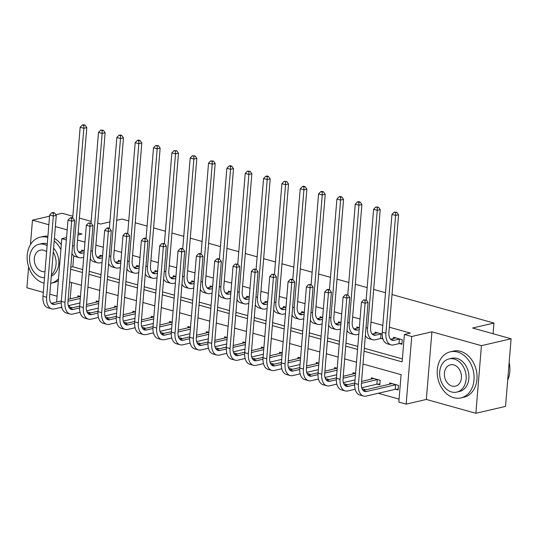 <?xml version="1.0" encoding="UTF-8"?>
<svg xmlns="http://www.w3.org/2000/svg" width="538" height="538" viewBox="0 0 538 538"><rect width="100%" height="100%" fill="white"/><g stroke="black" fill="none" stroke-linecap="round" stroke-linejoin="round"><path stroke-width="0.81" d="M61.931 307.897L60.512 307.501M28.622 266.855L26.9 287.776L43.296 292.363M49.812 294.178L57.068 296.209M392.014 294.548L493.951 323.049L472.586 328.012L511.1 338.779L505.538 406.392L475.868 413.285L481.429 345.665L431.906 331.825L411.731 336.512L406.17 404.132L398.833 402.081L401.092 374.663L363.015 364.024M431.906 331.825L426.352 399.445L475.868 413.285M426.352 399.445L406.17 404.132M69.644 305.376L69.51 306.976L72.361 307.776M86.941 311.852L90.7 312.901M105.287 316.976L109.046 318.032M123.626 322.107L127.385 323.156M141.965 327.232L145.724 328.281M160.304 332.356L164.063 333.412M178.643 337.487L182.402 338.536M196.982 342.612L200.741 343.661M215.328 347.743L219.087 348.792M233.667 352.867L237.426 353.917M252.006 357.992L255.765 359.048M270.345 363.123L274.104 364.172M288.684 368.248L292.443 369.297M307.023 373.379L310.782 374.428M325.369 378.503L329.128 379.552M343.708 383.628L347.467 384.683M362.047 388.759L365.806 389.808M378.227 393.278L399.082 399.109M69.51 306.976L68.797 307.144M49.563 216.189L32.462 220.156L30.444 244.642M72.838 216.256L62.132 213.263L55.838 214.729M511.1 338.779L481.429 345.665M71.52 282.537L70.175 298.893M395.753 389.297L398.147 389.969L398.524 385.403L389.72 382.942L389.613 384.28M377.414 384.172L379.808 384.838L380.184 380.272L371.381 377.81L371.267 379.149M355.584 373.399L353.042 372.686L352.928 374.024M337.245 368.268L334.697 367.555L334.589 368.9M318.906 363.143L316.357 362.43L316.25 363.769M300.567 358.012L298.018 357.306L297.911 358.644M282.221 352.888L279.679 352.175L279.572 353.513M263.882 347.763L261.34 347.05L261.226 348.389M245.543 342.632L243.001 341.919L242.887 343.264M227.204 337.508L224.655 336.795L224.548 338.133M208.865 332.376L206.316 331.67L206.209 333.009M190.526 327.252L187.977 326.539L187.87 327.884M172.18 322.127L169.638 321.415L169.531 322.753M153.841 316.996L151.299 316.29L151.185 317.628M135.502 311.872L132.96 311.159L132.846 312.497M117.163 306.747L114.614 306.035L114.507 307.373M98.824 301.616L96.275 300.903L96.168 302.248M80.485 296.492L77.936 295.779L77.828 297.117M364.071 351.233L402.142 361.872L404.394 334.461L410.333 333.083L389.33 327.212M382.814 325.389L370.991 322.087M360.056 319.027L352.652 316.956M341.717 313.903L334.306 311.832M323.372 308.772L315.967 306.7M305.033 303.647L297.628 301.576M286.693 298.516L279.289 296.451M268.354 293.392L260.95 291.32M250.015 288.267L242.611 286.196M231.676 283.136L224.265 281.065M213.33 278.011L205.926 275.94M194.991 272.887L187.587 270.816M176.652 267.756L169.248 265.685M158.313 262.631L150.909 260.56M139.974 257.5L132.57 255.436M121.635 252.376L114.224 250.304M103.289 247.251L95.885 245.18M84.95 242.12L77.546 240.049M73.726 255.718L72.818 266.774L82.697 269.531M89.214 271.354L101.036 274.662M107.553 276.485L119.375 279.787M125.892 281.609L137.721 284.918M144.231 286.734L156.06 290.043M162.57 291.865L174.399 295.167M180.909 296.989L192.739 300.298M199.255 302.121L211.078 305.423M217.594 307.245L229.417 310.554M235.933 312.37L247.762 315.678M254.272 317.501L266.102 320.803M272.611 322.625L284.441 325.934M290.95 327.75L302.78 331.058M309.296 332.881L321.119 336.183M327.635 338.005L339.458 341.314M345.974 343.136L357.804 346.438M364.313 348.261L402.384 358.907M399.512 343.614L401.906 344.28L402.283 339.713L393.48 337.252L393.365 338.59M382.188 334.091L375.134 332.121L375.026 333.466M381.173 338.483L382.948 338.98M359.344 327.709L356.795 326.996L356.687 328.335M340.998 322.578L338.456 321.872L338.348 323.21M322.659 317.454L320.117 316.741L320.002 318.079M304.32 312.329L301.778 311.616L301.663 312.955M285.981 307.198L283.439 306.492L283.324 307.83M267.642 302.074L265.093 301.361L264.985 302.699M249.302 296.949L246.754 296.236L246.646 297.575M230.957 291.818L228.415 291.105L228.307 292.45M212.618 286.693L210.076 285.981L209.961 287.319M194.279 281.562L191.736 280.856L191.622 282.194M175.939 276.438L173.397 275.725L173.283 277.063M157.6 271.313L155.052 270.601L154.944 271.939M139.261 266.182L136.713 265.469L136.605 266.814M120.916 261.058L118.373 260.345L118.266 261.683M102.576 255.927L100.034 255.22L99.92 256.559M84.237 250.802L81.695 250.089L81.581 251.428M116.692 220.304L122.012 219.067L128.737 220.95M135.253 222.772L147.076 226.074M153.592 227.897L165.422 231.206M171.931 233.028L183.761 236.33M190.27 238.152L202.1 241.461M208.616 243.277L220.439 246.586M226.955 248.408L238.778 251.71M245.294 253.532L257.117 256.841M263.633 258.664L275.463 261.966M281.973 263.788L293.802 267.097M300.312 268.913L312.141 272.221M318.657 274.044L330.48 277.346M336.996 279.168L348.819 282.477M355.336 284.293L367.158 287.601M373.675 289.424L385.504 292.733M493.07 333.735L493.951 323.049M77.97 234.931L81.978 234.003L78.131 232.927M67.196 229.867L55.374 226.565M48.857 224.743L32.462 220.156M66.564 237.581L61.803 238.69L66.369 239.961M404.394 334.461L411.731 336.512M97.694 223.209L100.646 224.03L109.9 221.885M79.355 218.078L91.178 221.387M56.591 302.053L61.803 238.69M356.506 362.202L344.676 358.893M338.167 357.077L326.337 353.769M319.828 351.946L307.998 348.644M301.482 346.822L289.659 343.513M283.143 341.691L271.32 338.389M264.804 336.566L252.974 333.257M246.465 331.442L234.635 328.133M228.125 326.31L216.296 323.008M209.786 321.186L197.957 317.877M191.441 316.062L179.618 312.753M173.101 310.93L161.279 307.628M154.762 305.806L142.933 302.497M136.423 300.675L124.594 297.373M118.084 295.55L106.255 292.242M99.745 290.426L87.916 287.117M81.399 285.295L69.577 281.993M70.626 269.195L82.455 272.504M88.965 274.326L100.794 277.628M107.304 279.451L119.133 282.759M125.65 284.582L137.472 287.884M143.989 289.706L155.812 293.015M162.328 294.831L174.157 298.139M180.667 299.962L192.496 303.264M199.006 305.086L210.835 308.395M217.345 310.211L229.175 313.519M235.691 315.342L247.514 318.644M254.03 320.466L265.853 323.775M272.369 325.598L284.199 328.9M290.708 330.722L302.538 334.031M309.047 335.846L320.877 339.155M327.386 340.978L339.216 344.28M345.732 346.102L357.555 349.411M72.818 266.774L70.787 267.245M395.867 337.918L390.595 339.236M399.364 339.075L394.072 340.305A9.469 5.622 -74.4 0 1 392.276 340.285A9.469 5.622 -74.4 0 1 388.893 332.545L398.577 214.763L395.605 215.449L385.921 333.23A14.196 8.426 105.6 0 0 391.005 344.838A14.196 8.426 105.6 0 0 393.702 344.871L398.988 343.641L399.364 339.075L399.889 339.041M401.973 343.459L398.988 343.641M395.591 212.557L396.782 212.281L394.125 212.147L395.591 212.557L395.605 215.449L391.94 214.427L382.256 332.208A14.196 8.426 105.6 0 0 387.333 343.816L391.005 344.838M391.94 214.427L394.125 212.147M396.782 212.281L398.577 214.763M398.214 389.149L395.235 389.33L395.605 384.764L366.58 391.503A9.469 5.622 -74.4 0 1 364.784 391.482A9.469 5.622 -74.4 0 1 361.395 383.749L368.073 302.511L365.107 303.203L358.429 384.435A14.196 8.426 105.6 0 0 363.506 396.042A14.196 8.426 105.6 0 0 366.203 396.076L395.235 389.33M395.605 384.764L396.129 384.731M392.115 383.607L363.103 390.433M365.094 300.312L366.277 300.036L363.627 299.901L365.094 300.312L365.107 303.203L361.442 302.174L354.764 383.412A14.196 8.426 105.6 0 0 359.841 395.02L363.506 396.042M361.442 302.174L363.627 299.901M366.277 300.036L368.073 302.511M377.528 332.793L372.256 334.105M381.025 333.95L375.732 335.174A9.469 5.622 -74.4 0 1 373.937 335.154A9.469 5.622 -74.4 0 1 370.554 327.42L380.231 209.632L377.266 210.324L367.582 328.106A14.196 8.426 105.6 0 0 372.666 339.713A14.196 8.426 105.6 0 0 375.356 339.747L380.648 338.516L381.025 333.95L381.55 333.916M382.767 338.389L380.648 338.516M377.252 207.433L378.436 207.157L375.786 207.022L377.252 207.433L377.266 210.324L373.601 209.295L366.143 299.996M365.356 335.564A14.196 8.426 105.6 0 0 368.994 338.691L372.666 339.713M373.601 209.295L375.786 207.022M378.436 207.157L380.231 209.632M359.189 327.669L353.917 328.98M359.182 329.633L357.393 330.05A9.469 5.622 -74.4 0 1 355.598 330.029A9.469 5.622 -74.4 0 1 352.208 322.289L361.892 204.507L358.927 205.193L349.243 322.982A14.196 8.426 105.6 0 0 354.32 334.589A14.196 8.426 105.6 0 0 357.017 334.616L358.806 334.206M358.913 202.308L360.097 202.032L358.631 201.622L357.447 201.898L358.913 202.308L358.927 205.193L355.262 204.171L347.804 294.871M347.017 330.433A14.196 8.426 105.6 0 0 350.655 333.56L354.32 334.589M355.262 204.171L357.447 201.898M360.097 202.032L361.892 204.507M340.85 322.538L335.577 323.856M340.843 324.508L339.054 324.925A9.469 5.622 -74.4 0 1 337.259 324.898A9.469 5.622 -74.4 0 1 333.869 317.164L343.553 199.383L340.588 200.069L330.904 317.85A14.196 8.426 105.6 0 0 335.981 329.458A14.196 8.426 105.6 0 0 338.678 329.491L340.467 329.074M340.574 197.177L341.758 196.901L340.292 196.491L339.101 196.767L340.574 197.177L340.588 200.069L336.916 199.047L329.464 289.747M328.678 325.308A14.196 8.426 105.6 0 0 332.316 328.436L335.981 329.458M336.916 199.047L339.101 196.767M341.758 196.901L343.553 199.383M379.875 384.018L376.889 384.206L377.266 379.633L361.435 383.312M354.69 384.878L348.241 386.378A9.469 5.622 -74.4 0 1 346.445 386.358A9.469 5.622 -74.4 0 1 343.056 378.618L349.734 297.386L346.768 298.072L340.09 379.31A14.196 8.426 105.6 0 0 345.167 390.918A14.196 8.426 105.6 0 0 347.864 390.944L355.181 389.25M361.697 387.737L376.889 384.206M377.266 379.633L377.79 379.606M373.775 378.483L361.59 381.402M354.798 382.975L344.764 385.309M346.754 295.187L347.938 294.911L345.288 294.777L346.754 295.187L346.768 298.072L343.103 297.05L336.418 378.281A14.196 8.426 105.6 0 0 341.502 389.889L345.167 390.918M343.103 297.05L345.288 294.777M347.938 294.911L349.734 297.386M336.351 379.754L329.902 381.254A9.469 5.622 -74.4 0 1 328.099 381.227A9.469 5.622 -74.4 0 1 324.717 373.493L331.395 292.262L328.429 292.948L321.751 374.179A14.196 8.426 105.6 0 0 326.828 385.786A14.196 8.426 105.6 0 0 329.525 385.82L336.835 384.119M343.358 382.605L355.053 379.889M355.423 375.322L343.089 378.187M355.436 373.352L343.251 376.27M336.458 377.851L326.425 380.184M328.415 290.056L329.599 289.78L328.133 289.37L326.943 289.646L328.415 290.056L328.429 292.948L324.757 291.926L318.079 373.157A14.196 8.426 105.6 0 0 323.163 384.764L326.828 385.786M324.757 291.926L326.943 289.646M329.599 289.78L331.395 292.262M318.012 374.623L311.563 376.123A9.469 5.622 -74.4 0 1 309.76 376.102A9.469 5.622 -74.4 0 1 306.378 368.362L313.055 287.131L310.09 287.823L303.412 369.055A14.196 8.426 105.6 0 0 308.489 380.662A14.196 8.426 105.6 0 0 311.186 380.696L318.496 378.994M325.019 377.481L336.707 374.764M337.084 370.198L324.75 373.063M337.091 368.227L324.912 371.146M318.119 372.726L308.086 375.053M310.07 284.932L311.26 284.656L308.604 284.521L310.07 284.932L310.09 287.823L306.418 286.794L299.74 368.026A14.196 8.426 105.6 0 0 304.817 379.633L308.489 380.662M306.418 286.794L308.604 284.521M311.26 284.656L313.055 287.131M322.511 317.413L317.238 318.725M322.504 319.377L320.715 319.794A9.469 5.622 -74.4 0 1 318.92 319.774A9.469 5.622 -74.4 0 1 315.53 312.033L325.214 194.252L322.249 194.944L312.565 312.726A14.196 8.426 105.6 0 0 317.642 324.333A14.196 8.426 105.6 0 0 320.339 324.367L322.127 323.95M322.228 192.053L323.419 191.777L321.953 191.367L320.762 191.642L322.228 192.053L322.249 194.944L318.577 193.915L311.119 284.615M310.339 320.184A14.196 8.426 105.6 0 0 313.977 323.304L317.642 324.333M318.577 193.915L320.762 191.642M323.419 191.777L325.214 194.252M299.673 369.498L293.217 370.998A9.469 5.622 -74.4 0 1 291.421 370.978A9.469 5.622 -74.4 0 1 288.038 363.237L294.716 282.006L291.744 282.692L285.066 363.93A14.196 8.426 105.6 0 0 290.15 375.531A14.196 8.426 105.6 0 0 292.847 375.564L300.157 373.87M306.68 372.35L318.368 369.64M318.745 365.067L306.411 367.931M318.752 363.103L306.566 366.022M299.774 367.595L289.74 369.929M291.731 279.807L292.921 279.531L291.455 279.121L290.264 279.397L291.731 279.807L291.744 282.692L288.079 281.67L281.401 362.901A14.196 8.426 105.6 0 0 286.478 374.509L290.15 375.531M288.079 281.67L290.264 279.397M292.921 279.531L294.716 282.006M507.711 380.043A23.665 18.11 -103.1 0 0 509.15 362.511M453.769 397.71A23.665 18.11 -103.1 0 0 460.999 397.918A23.665 18.11 -103.1 0 0 473.998 375.396A23.665 18.11 -103.1 0 0 457.522 352.027A23.665 18.11 -103.1 0 0 450.293 351.818A23.665 18.11 -103.1 0 0 437.293 374.347A23.665 18.11 -103.1 0 0 453.769 397.71M460.999 397.918L463.964 397.232A23.665 18.11 -103.1 0 0 476.964 374.704A23.665 18.11 -103.1 0 0 460.494 351.334A23.665 18.11 -103.1 0 0 453.258 351.126L450.293 351.818M449.062 358.907L451.792 358.274A17.041 13.04 76.9 0 1 456.997 358.422A17.041 13.04 76.9 0 1 468.86 375.248A17.041 13.04 76.9 0 1 459.499 391.462L456.769 392.101A17.041 13.04 -103.1 0 0 466.13 375.88A17.041 13.04 -103.1 0 0 454.267 359.054A17.041 13.04 -103.1 0 0 449.062 358.907A17.041 13.04 -103.1 0 0 439.701 375.127A17.041 13.04 -103.1 0 0 451.564 391.953A17.041 13.04 -103.1 0 0 456.769 392.101M453.79 364.905A10.982 8.406 -103.1 0 0 450.434 364.804A10.982 8.406 -103.1 0 0 444.401 375.262A10.982 8.406 -103.1 0 0 452.048 386.102A10.982 8.406 -103.1 0 0 455.404 386.197A10.982 8.406 -103.1 0 0 461.429 375.746A10.982 8.406 -103.1 0 0 453.79 364.905M47.808 237.493A23.665 18.11 -103.1 0 0 47.438 237.386A23.665 18.11 -103.1 0 0 40.209 237.177A23.665 18.11 -103.1 0 0 27.209 259.706A23.665 18.11 -103.1 0 0 43.679 283.075A23.665 18.11 -103.1 0 0 44.055 283.17M50.707 283.324A23.665 18.11 -103.1 0 0 50.915 283.277A23.665 18.11 -103.1 0 0 58.508 278.724M60.902 249.639A23.665 18.11 -103.1 0 0 54.183 240.977M50.915 283.277L53.881 282.591A23.665 18.11 -103.1 0 0 58.346 280.688M61.305 244.703A23.665 18.11 -103.1 0 0 54.399 238.388M47.136 245.678A17.041 13.04 -103.1 0 0 44.183 244.413A17.041 13.04 -103.1 0 0 38.971 244.265L41.702 243.633A17.041 13.04 76.9 0 1 46.914 243.781A17.041 13.04 76.9 0 1 47.283 243.889M53.598 248.119A17.041 13.04 76.9 0 1 51.292 276.189M38.971 244.265A17.041 13.04 -103.1 0 0 29.617 260.486A17.041 13.04 -103.1 0 0 41.48 277.312A17.041 13.04 -103.1 0 0 44.499 277.716M51.392 274.938A17.041 13.04 -103.1 0 0 53.269 252.1M46.638 251.771A10.982 8.406 -103.1 0 0 43.699 250.264A10.982 8.406 -103.1 0 0 40.343 250.17A10.982 8.406 -103.1 0 0 34.318 260.621A10.982 8.406 -103.1 0 0 41.957 271.461A10.982 8.406 -103.1 0 0 45.004 271.623M47.916 236.216A23.665 18.11 -103.1 0 0 43.175 236.491L40.209 237.177M304.172 312.282L298.899 313.6M304.165 314.253L302.376 314.669A9.469 5.622 -74.4 0 1 300.574 314.649A9.469 5.622 -74.4 0 1 297.191 306.909L306.875 189.127L303.909 189.813L294.225 307.601A14.196 8.426 105.6 0 0 299.303 319.202A14.196 8.426 105.6 0 0 302 319.236L303.788 318.819M303.889 186.921L305.08 186.652L303.614 186.242L302.423 186.518L303.889 186.921L303.909 189.813L300.238 188.791L292.78 279.491M292 315.053A14.196 8.426 105.6 0 0 295.631 318.18L299.303 319.202M300.238 188.791L302.423 186.518M305.08 186.652L306.875 189.127M281.334 364.374L274.878 365.867A9.469 5.622 -74.4 0 1 273.082 365.847A9.469 5.622 -74.4 0 1 269.693 358.113L276.377 276.875L273.405 277.568L266.727 358.799A14.196 8.426 105.6 0 0 271.804 370.406A14.196 8.426 105.6 0 0 274.501 370.44L281.818 368.738M288.341 367.225L300.029 364.508M300.406 359.942L288.072 362.807M300.412 357.972L288.227 360.89M281.435 362.471L271.401 364.798M273.391 274.676L274.582 274.4L271.925 274.266L273.391 274.676L273.405 277.568L269.74 276.539L263.062 357.777A14.196 8.426 105.6 0 0 268.139 369.384L271.804 370.406M269.74 276.539L271.925 274.266M274.582 274.4L276.377 276.875M285.826 307.158L280.554 308.469M285.819 309.128L284.03 309.538A9.469 5.622 -74.4 0 1 282.235 309.518A9.469 5.622 -74.4 0 1 278.852 301.784L288.536 183.996L285.564 184.689L275.88 302.47A14.196 8.426 105.6 0 0 280.964 314.078A14.196 8.426 105.6 0 0 283.661 314.111L285.449 313.694M285.55 181.797L286.741 181.521L284.084 181.387L285.55 181.797L285.564 184.689L281.899 183.66L274.441 274.36M273.654 309.928A14.196 8.426 105.6 0 0 277.292 313.055L280.964 314.078M281.899 183.66L284.084 181.387M286.741 181.521L288.536 183.996M262.988 359.243L256.539 360.742A9.469 5.622 -74.4 0 1 254.743 360.722A9.469 5.622 -74.4 0 1 251.354 352.982L258.032 271.751L255.066 272.436L248.388 353.674A14.196 8.426 105.6 0 0 253.465 365.282A14.196 8.426 105.6 0 0 256.162 365.309L263.479 363.614M269.995 362.101L281.69 359.384M282.067 354.811L269.733 357.676M282.073 352.847L269.888 355.766M263.095 357.34L253.062 359.673M255.052 269.551L256.236 269.276L253.586 269.141L255.052 269.551L255.066 272.436L251.401 271.414L244.723 352.646A14.196 8.426 105.6 0 0 249.8 364.253L253.465 365.282M251.401 271.414L253.586 269.141M256.236 269.276L258.032 271.751M267.487 302.033L262.214 303.345M267.48 303.997L265.691 304.414A9.469 5.622 -74.4 0 1 263.896 304.394A9.469 5.622 -74.4 0 1 260.513 296.653L270.19 178.872L267.225 179.558L257.541 297.346A14.196 8.426 105.6 0 0 262.625 308.953A14.196 8.426 105.6 0 0 265.315 308.98L267.104 308.57M267.211 176.672L268.395 176.397L266.929 175.987L265.745 176.262L267.211 176.672L267.225 179.558L263.559 178.535L256.101 269.235M255.315 304.804A14.196 8.426 105.6 0 0 258.953 307.924L262.625 308.953M263.559 178.535L265.745 176.262M268.395 176.397L270.19 178.872M244.649 354.118L238.2 355.618A9.469 5.622 -74.4 0 1 236.404 355.598A9.469 5.622 -74.4 0 1 233.015 347.857L239.692 266.626L236.727 267.312L230.049 348.543A14.196 8.426 105.6 0 0 235.126 360.151A14.196 8.426 105.6 0 0 237.823 360.184L245.14 358.483M251.656 356.97L263.351 354.253M263.728 349.687L251.394 352.551M263.734 347.716L251.549 350.635M244.756 352.215L234.723 354.549M236.713 264.42L237.897 264.145L235.247 264.01L236.713 264.42L236.727 267.312L233.062 266.29L226.377 347.521A14.196 8.426 105.6 0 0 231.461 359.128L235.126 360.151M233.062 266.29L235.247 264.01M237.897 264.145L239.692 266.626M249.148 296.902L243.875 298.22M249.141 298.872L247.352 299.289A9.469 5.622 -74.4 0 1 245.557 299.269A9.469 5.622 -74.4 0 1 242.167 291.529L251.851 173.747L248.886 174.433L239.202 292.215A14.196 8.426 105.6 0 0 244.279 303.822A14.196 8.426 105.6 0 0 246.976 303.856L248.764 303.439M248.872 171.541L250.056 171.266L247.406 171.131L248.872 171.541L248.886 174.433L245.22 173.411L237.762 264.111M236.976 299.673A14.196 8.426 105.6 0 0 240.614 302.8L244.279 303.822M245.22 173.411L247.406 171.131M250.056 171.266L251.851 173.747M226.31 348.987L219.86 350.487A9.469 5.622 -74.4 0 1 218.058 350.467A9.469 5.622 -74.4 0 1 214.675 342.733L221.353 261.495L218.388 262.188L211.71 343.419A14.196 8.426 105.6 0 0 216.787 355.026A14.196 8.426 105.6 0 0 219.484 355.06L226.794 353.358M233.317 351.845L245.012 349.128M245.382 344.562L233.048 347.427M245.395 342.592L233.21 345.51M226.417 347.091L216.384 349.418M218.374 259.296L219.558 259.02L218.092 258.61L216.901 258.886L218.374 259.296L218.388 262.188L214.716 261.159L208.038 342.397A14.196 8.426 105.6 0 0 213.122 353.997L216.787 355.026M214.716 261.159L216.901 258.886M219.558 259.02L221.353 261.495M230.809 291.778L225.536 293.089M230.802 293.748L229.013 294.158A9.469 5.622 -74.4 0 1 227.218 294.138A9.469 5.622 -74.4 0 1 223.828 286.404L233.512 168.616L230.546 169.309L220.862 287.09A14.196 8.426 105.6 0 0 225.94 298.698A14.196 8.426 105.6 0 0 228.637 298.731L230.425 298.314M230.533 166.417L231.717 166.141L230.251 165.731L229.06 166.007L230.533 166.417L230.546 169.309L226.875 168.28L219.423 258.98M218.636 294.548A14.196 8.426 105.6 0 0 222.275 297.669L225.94 298.698M226.875 168.28L229.06 166.007M231.717 166.141L233.512 168.616M207.971 343.863L201.521 345.362A9.469 5.622 -74.4 0 1 199.719 345.342A9.469 5.622 -74.4 0 1 196.336 337.602L203.014 256.37L200.049 257.056L193.371 338.294A14.196 8.426 105.6 0 0 198.448 349.902A14.196 8.426 105.6 0 0 201.145 349.929L208.455 348.234M214.978 346.714L226.666 344.004M227.043 339.431L214.709 342.296M227.049 337.467L214.87 340.386M208.078 341.96L198.045 344.293M200.028 254.171L201.219 253.896L199.753 253.485L198.562 253.761L200.028 254.171L200.049 257.056L196.377 256.034L189.699 337.265A14.196 8.426 105.6 0 0 194.776 348.873L198.448 349.902M196.377 256.034L198.562 253.761M201.219 253.896L203.014 256.37M212.47 286.646L207.197 287.964M212.463 288.617L210.674 289.034A9.469 5.622 -74.4 0 1 208.879 289.014A9.469 5.622 -74.4 0 1 205.489 281.273L215.173 163.491L212.207 164.177L202.523 281.966A14.196 8.426 105.6 0 0 207.601 293.573A14.196 8.426 105.6 0 0 210.297 293.6L212.086 293.19M212.187 161.292L213.378 161.017L210.721 160.882L212.187 161.292L212.207 164.177L208.536 163.155L201.077 253.855M200.297 289.417A14.196 8.426 105.6 0 0 203.936 292.544L207.601 293.573M208.536 163.155L210.721 160.882M213.378 161.017L215.173 163.491M189.632 338.738L183.176 340.238A9.469 5.622 -74.4 0 1 181.38 340.211A9.469 5.622 -74.4 0 1 177.997 332.477L184.675 251.239L181.703 251.932L175.025 333.163A14.196 8.426 105.6 0 0 180.109 344.771A14.196 8.426 105.6 0 0 182.806 344.804L190.116 343.103M196.639 341.59L208.327 338.873M208.704 334.306L196.37 337.171M208.71 332.336L196.525 335.255M189.732 336.835L179.699 339.162M181.689 249.04L182.88 248.764L181.414 248.354L180.223 248.63L181.689 249.04L181.703 251.932L178.038 250.903L171.36 332.141A14.196 8.426 105.6 0 0 176.437 343.748L180.109 344.771M178.038 250.903L180.223 248.63M182.88 248.764L184.675 251.239M194.131 281.522L188.858 282.833M194.124 283.492L192.335 283.909A9.469 5.622 -74.4 0 1 190.533 283.882A9.469 5.622 -74.4 0 1 187.15 276.149L196.834 158.36L193.868 159.053L184.184 276.835A14.196 8.426 105.6 0 0 189.262 288.442A14.196 8.426 105.6 0 0 191.958 288.476L193.747 288.059M193.848 156.161L195.038 155.886L192.382 155.751L193.848 156.161L193.868 159.053L190.196 158.024L182.738 248.724M181.958 284.293A14.196 8.426 105.6 0 0 185.59 287.42L189.262 288.442M190.196 158.024L192.382 155.751M195.038 155.886L196.834 158.36M171.292 333.607L164.836 335.107A9.469 5.622 -74.4 0 1 163.041 335.087A9.469 5.622 -74.4 0 1 159.651 327.346L166.336 246.115L163.364 246.808L156.686 328.039A14.196 8.426 105.6 0 0 161.763 339.646A14.196 8.426 105.6 0 0 164.46 339.68L171.777 337.978M178.3 336.465L189.988 333.748M190.365 329.175L178.031 332.04M190.371 327.212L178.186 330.13M171.393 331.711L161.36 334.037M163.35 243.916L164.541 243.64L161.884 243.506L163.35 243.916L163.364 246.808L159.699 245.779L153.021 327.01A14.196 8.426 105.6 0 0 158.098 338.617L161.763 339.646M159.699 245.779L161.884 243.506M164.541 243.64L166.336 246.115M175.785 276.397L170.512 277.709M175.778 278.361L173.989 278.778A9.469 5.622 -74.4 0 1 172.194 278.758A9.469 5.622 -74.4 0 1 168.811 271.017L178.495 153.236L175.523 153.929L165.838 271.71A14.196 8.426 105.6 0 0 170.923 283.318A14.196 8.426 105.6 0 0 173.619 283.351L175.408 282.934M175.509 151.037L176.699 150.761L174.043 150.627L175.509 151.037L175.523 153.929L171.857 152.9L164.399 243.6M163.613 279.168A14.196 8.426 105.6 0 0 167.251 282.289L170.923 283.318M171.857 152.9L174.043 150.627M176.699 150.761L178.495 153.236M152.947 328.483L146.497 329.982A9.469 5.622 -74.4 0 1 144.702 329.962A9.469 5.622 -74.4 0 1 141.312 322.222L147.99 240.99L145.025 241.676L138.347 322.908A14.196 8.426 105.6 0 0 143.424 334.515A14.196 8.426 105.6 0 0 146.121 334.549L153.438 332.854M159.954 331.334L171.649 328.617M172.025 324.051L159.692 326.916M172.032 322.08L159.847 325.006M153.054 326.579L143.021 328.913M145.011 238.785L146.195 238.509L144.729 238.099L143.545 238.374L145.011 238.785L145.025 241.676L141.359 240.654L134.682 321.885A14.196 8.426 105.6 0 0 139.759 333.493L143.424 334.515M141.359 240.654L143.545 238.374M146.195 238.509L147.99 240.99M157.446 271.266L152.173 272.584M157.439 273.237L155.65 273.654A9.469 5.622 -74.4 0 1 153.855 273.634A9.469 5.622 -74.4 0 1 150.472 265.893L160.149 148.111L157.183 148.797L147.499 266.579A14.196 8.426 105.6 0 0 152.584 278.186A14.196 8.426 105.6 0 0 155.274 278.22L157.062 277.803M157.17 145.906L158.354 145.63L155.704 145.495L157.17 145.906L157.183 148.797L153.518 147.775L146.06 238.475M145.273 274.037A14.196 8.426 105.6 0 0 148.912 277.164L152.584 278.186M153.518 147.775L155.704 145.495M158.354 145.63L160.149 148.111M134.608 323.358L128.158 324.851A9.469 5.622 -74.4 0 1 126.363 324.831A9.469 5.622 -74.4 0 1 122.973 317.097L129.651 235.859L126.686 236.552L120.008 317.783A14.196 8.426 105.6 0 0 125.085 329.39A14.196 8.426 105.6 0 0 127.782 329.424L135.099 327.723M141.615 326.21L153.31 323.493M153.686 318.926L141.353 321.791M153.693 316.956L141.507 319.875M134.715 321.455L124.681 323.782M126.672 233.66L127.856 233.384L125.206 233.25L126.672 233.66L126.686 236.552L123.02 235.523L116.336 316.761A14.196 8.426 105.6 0 0 121.42 328.368L125.085 329.39M123.02 235.523L125.206 233.25M127.856 233.384L129.651 235.859M139.107 266.142L133.834 267.453M139.1 268.112L137.311 268.523A9.469 5.622 -74.4 0 1 135.515 268.502A9.469 5.622 -74.4 0 1 132.126 260.769L141.81 142.98L138.844 143.673L129.16 261.455A14.196 8.426 105.6 0 0 134.238 273.062A14.196 8.426 105.6 0 0 136.934 273.096L138.723 272.679M138.831 140.781L140.014 140.505L138.548 140.095L137.365 140.371L138.831 140.781L138.844 143.673L135.179 142.644L127.721 233.344M126.934 268.913A14.196 8.426 105.6 0 0 130.573 272.04L134.238 273.062M135.179 142.644L137.365 140.371M140.014 140.505L141.81 142.98M116.269 318.227L109.819 319.727A9.469 5.622 -74.4 0 1 108.017 319.707A9.469 5.622 -74.4 0 1 104.634 311.966L111.312 230.735L108.346 231.421L101.669 312.659A14.196 8.426 105.6 0 0 106.746 324.266A14.196 8.426 105.6 0 0 109.443 324.293L116.753 322.598M123.276 321.085L134.971 318.368M135.341 313.795L123.007 316.66M135.354 311.832L123.168 314.75M116.376 316.324L106.342 318.657M108.333 228.536L109.517 228.26L108.051 227.85L106.86 228.125L108.333 228.536L108.346 231.421L104.675 230.399L97.997 311.63A14.196 8.426 105.6 0 0 103.081 323.237L106.746 324.266M104.675 230.399L106.86 228.125M109.517 228.26L111.312 230.735M120.768 261.017L115.495 262.329M120.761 262.981L118.972 263.398A9.469 5.622 -74.4 0 1 117.176 263.378A9.469 5.622 -74.4 0 1 113.787 255.637L123.471 137.856L120.505 138.542L110.821 256.33A14.196 8.426 105.6 0 0 115.899 267.937A14.196 8.426 105.6 0 0 118.595 267.964L120.384 267.554M120.492 135.657L121.675 135.381L120.209 134.971L119.019 135.246L120.492 135.657L120.505 138.542L116.833 137.52L109.382 228.22M108.595 263.781A14.196 8.426 105.6 0 0 112.234 266.909L115.899 267.937M116.833 137.52L119.019 135.246M121.675 135.381L123.471 137.856M97.929 313.103L91.48 314.602A9.469 5.622 -74.4 0 1 89.678 314.575A9.469 5.622 -74.4 0 1 86.295 306.842L92.973 225.61L90.007 226.296L83.329 307.528A14.196 8.426 105.6 0 0 88.407 319.135A14.196 8.426 105.6 0 0 91.104 319.168L98.414 317.467M104.937 315.954L116.625 313.237M117.002 308.671L104.668 311.536M117.008 306.7L104.829 309.619M98.037 311.199L88.003 313.533M89.987 223.404L91.178 223.129L88.521 222.994L89.987 223.404L90.007 226.296L86.336 225.274L79.658 306.505A14.196 8.426 105.6 0 0 84.735 318.113L88.407 319.135M86.336 225.274L88.521 222.994M91.178 223.129L92.973 225.61M102.428 255.886L97.156 257.204M102.422 257.857L100.633 258.274A9.469 5.622 -74.4 0 1 98.837 258.247A9.469 5.622 -74.4 0 1 95.448 250.513L105.132 132.731L102.166 133.417L92.482 251.199A14.196 8.426 105.6 0 0 97.56 262.806A14.196 8.426 105.6 0 0 100.256 262.84L102.045 262.423M102.146 130.526L103.336 130.25L100.68 130.115L102.146 130.526L102.166 133.417L98.494 132.395L91.036 223.095M90.256 258.657A14.196 8.426 105.6 0 0 93.894 261.784L97.56 262.806M98.494 132.395L100.68 130.115M103.336 130.25L105.132 132.731M79.59 307.971L73.134 309.471A9.469 5.622 -74.4 0 1 71.339 309.451A9.469 5.622 -74.4 0 1 67.956 301.71L74.634 220.479L71.662 221.172L64.984 302.403A14.196 8.426 105.6 0 0 70.068 314.01A14.196 8.426 105.6 0 0 72.764 314.044L80.075 312.343M86.598 310.829L98.286 308.113M98.662 303.546L86.329 306.411M98.669 301.576L86.483 304.495M79.691 306.075L69.658 308.402M71.648 218.28L72.838 218.004L71.372 217.594L70.182 217.87L71.648 218.28L71.662 221.172L67.996 220.143L61.319 301.374A14.196 8.426 105.6 0 0 66.396 312.981L70.068 314.01M67.996 220.143L70.182 217.87M72.838 218.004L74.634 220.479M84.089 250.762L78.817 252.073M84.083 252.726L82.294 253.142A9.469 5.622 -74.4 0 1 80.492 253.122A9.469 5.622 -74.4 0 1 77.109 245.382L86.793 127.6L83.827 128.293L74.143 246.074A14.196 8.426 105.6 0 0 79.221 257.682A14.196 8.426 105.6 0 0 81.917 257.715L83.706 257.298M83.807 125.401L84.997 125.125L83.531 124.715L82.341 124.991L83.807 125.401L83.827 128.293L80.155 127.264L72.697 217.964M71.917 253.532A14.196 8.426 105.6 0 0 75.549 256.653L79.221 257.682M80.155 127.264L82.341 124.991M84.997 125.125L86.793 127.6M61.251 302.847L54.795 304.347A9.469 5.622 -74.4 0 1 53 304.326A9.469 5.622 -74.4 0 1 49.61 296.586L56.295 215.355L53.323 216.041L46.645 297.279A14.196 8.426 105.6 0 0 51.722 308.879A14.196 8.426 105.6 0 0 54.419 308.913L61.735 307.218M68.259 305.698L79.947 302.988M80.323 298.415L67.99 301.28M80.33 296.451L68.144 299.37M61.352 300.944L51.318 303.277M53.309 213.149L54.499 212.88L53.027 212.47L51.843 212.745L53.309 213.149L53.323 216.041L49.657 215.018L42.979 296.25A14.196 8.426 105.6 0 0 48.057 307.857L51.722 308.879M49.657 215.018L51.843 212.745M54.499 212.88L56.295 215.355M394.072 340.305L390.729 339.37M385.921 333.23L382.256 332.208M366.58 391.503L363.237 390.568M358.429 384.435L354.764 383.412M375.732 335.174L372.39 334.239M367.582 328.106L366.008 327.669M357.393 330.05L354.051 329.115M349.243 322.982L347.669 322.538M339.054 324.925L335.712 323.99M330.904 317.85L329.33 317.413M348.241 386.378L344.892 385.443M340.09 379.31L336.418 378.281M329.902 381.254L326.553 380.319M321.751 374.179L318.079 373.157M311.563 376.123L308.213 375.188M303.412 369.055L299.74 368.026M320.715 319.794L317.366 318.859M312.565 312.726L310.984 312.282M293.217 370.998L289.874 370.063M285.066 363.93L281.401 362.901M302.376 314.669L299.027 313.735M294.225 307.601L292.645 307.158M274.878 365.867L271.535 364.932M266.727 358.799L263.062 357.777M284.03 309.538L280.688 308.604M275.88 302.47L274.306 302.033M256.539 360.742L253.196 359.808M248.388 353.674L244.723 352.646M265.691 304.414L262.349 303.479M257.541 297.346L255.967 296.902M238.2 355.618L234.85 354.683M230.049 348.543L226.377 347.521M247.352 299.289L244.01 298.355M239.202 292.215L237.628 291.778M219.86 350.487L216.511 349.552M211.71 343.419L208.038 342.397M229.013 294.158L225.671 293.223M220.862 287.09L219.289 286.646M201.521 345.362L198.172 344.428M193.371 338.294L189.699 337.265M210.674 289.034L207.325 288.099M202.523 281.966L200.943 281.522M183.176 340.238L179.833 339.296M175.025 333.163L171.36 332.141M192.335 283.909L188.986 282.968M184.184 276.835L182.604 276.397M164.836 335.107L161.494 334.172M156.686 328.039L153.021 327.01M173.989 278.778L170.647 277.843M165.838 271.71L164.265 271.266M146.497 329.982L143.155 329.048M138.347 322.908L134.682 321.885M155.65 273.654L152.308 272.719M147.499 266.579L145.926 266.142M128.158 324.851L124.809 323.916M120.008 317.783L116.336 316.761M137.311 268.523L133.969 267.588M129.16 261.455L127.587 261.017M109.819 319.727L106.47 318.792M101.669 312.659L97.997 311.63M118.972 263.398L115.63 262.463M110.821 256.33L109.248 255.886M91.48 314.602L88.131 313.667M83.329 307.528L79.658 306.505M100.633 258.274L97.284 257.339M92.482 251.199L90.902 250.762M73.134 309.471L69.792 308.536M64.984 302.403L61.319 301.374M82.294 253.142L78.945 252.208M74.143 246.074L72.563 245.631M54.795 304.347L51.453 303.412M46.645 297.279L42.979 296.25"/></g></svg>
